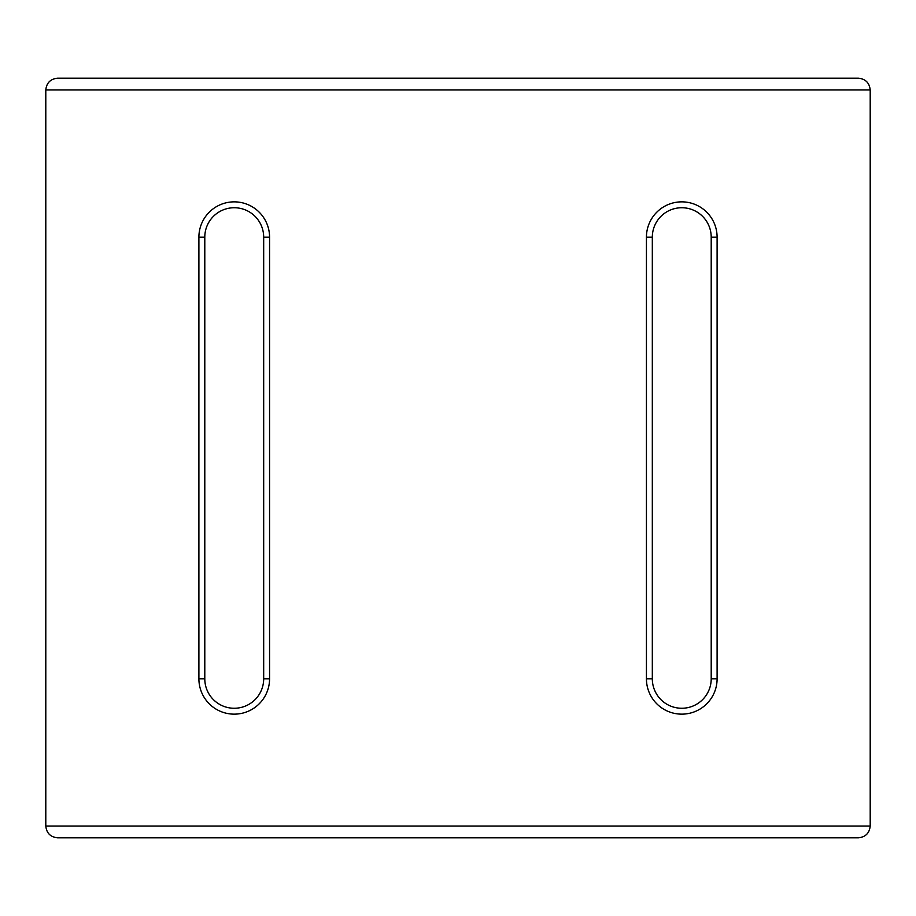 <?xml version="1.0" encoding="UTF-8"?>
<svg xmlns="http://www.w3.org/2000/svg" width="916" height="916" viewBox="0 0 916 916"><rect width="100%" height="100%" fill="white"/><g stroke="black" fill="none" stroke-linecap="round" stroke-linejoin="round"><path stroke-width="1.37" d="M45.8 89.963L45.8 826.037L870.2 826.037L870.2 89.963L45.8 89.963C46.544 82.864 50.472 78.936 57.582 78.192L858.418 78.192C865.528 78.936 869.456 82.864 870.2 89.963M870.2 826.037C869.456 833.136 865.528 837.064 858.418 837.808L57.582 837.808C50.472 837.064 46.544 833.136 45.8 826.037M204.795 237.175A29.438 29.438 0 0 1 234.233 207.737A29.438 29.438 0 0 1 263.682 237.175L263.682 678.825A29.438 29.438 0 0 1 234.233 708.263A29.438 29.438 0 0 1 204.795 678.825L204.795 237.175L198.898 237.175A35.335 35.335 0 0 1 234.233 201.852A35.335 35.335 0 0 1 269.567 237.175L269.567 678.825A35.335 35.335 0 0 1 234.233 714.148A35.335 35.335 0 0 1 198.898 678.825L198.898 237.175M711.205 678.825A29.438 29.438 0 0 1 681.767 708.263A29.438 29.438 0 0 1 652.318 678.825L652.318 237.175A29.438 29.438 0 0 1 681.767 207.737A29.438 29.438 0 0 1 711.205 237.175L711.205 678.825L717.102 678.825A35.335 35.335 0 0 1 681.767 714.148A35.335 35.335 0 0 1 646.433 678.825L646.433 237.175A35.335 35.335 0 0 1 681.767 201.852A35.335 35.335 0 0 1 717.102 237.175L717.102 678.825M646.433 678.825L652.318 678.825M711.205 237.175L717.102 237.175M646.433 237.175L652.318 237.175M198.898 678.825L204.795 678.825M263.682 678.825L269.567 678.825M263.682 237.175L269.567 237.175"/></g></svg>
